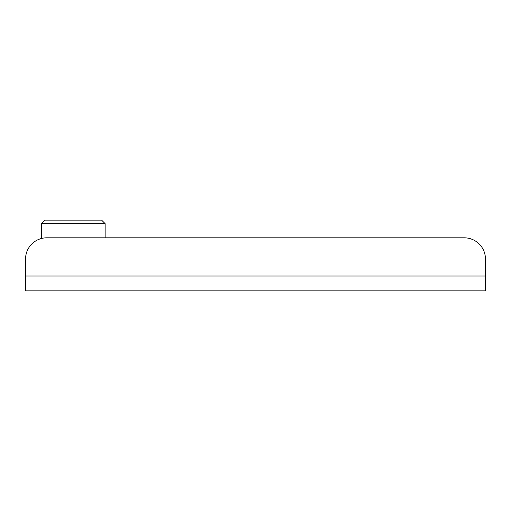 <?xml version="1.0" encoding="UTF-8"?>
<svg xmlns="http://www.w3.org/2000/svg" width="511" height="511" viewBox="0 0 511 511"><rect width="100%" height="100%" fill="white"/><g stroke="black" fill="none" stroke-linecap="round" stroke-linejoin="round"><path stroke-width="0.77" d="M46.776 237.813L464.224 237.813L46.776 237.813A21.226 21.226 0 0 0 25.55 259.039L25.55 276.017L485.45 276.017L485.45 259.039A21.226 21.226 0 0 0 464.224 237.813L46.776 237.813A21.226 21.226 0 0 0 25.55 259.039L25.55 290.874L25.55 276.017L485.45 276.017L485.45 290.874L485.45 259.039L485.45 276.017M41.468 238.484L41.468 223.658L105.151 223.658L105.151 237.813L105.151 223.658L101.612 220.126L45.006 220.126L101.612 220.126L105.151 223.658L41.468 223.658L41.468 238.484M45.006 220.126L41.468 223.658L45.006 220.126M25.55 290.874L485.45 290.874L25.55 290.874M464.224 237.813A21.226 21.226 0 0 1 485.45 259.039"/></g></svg>
